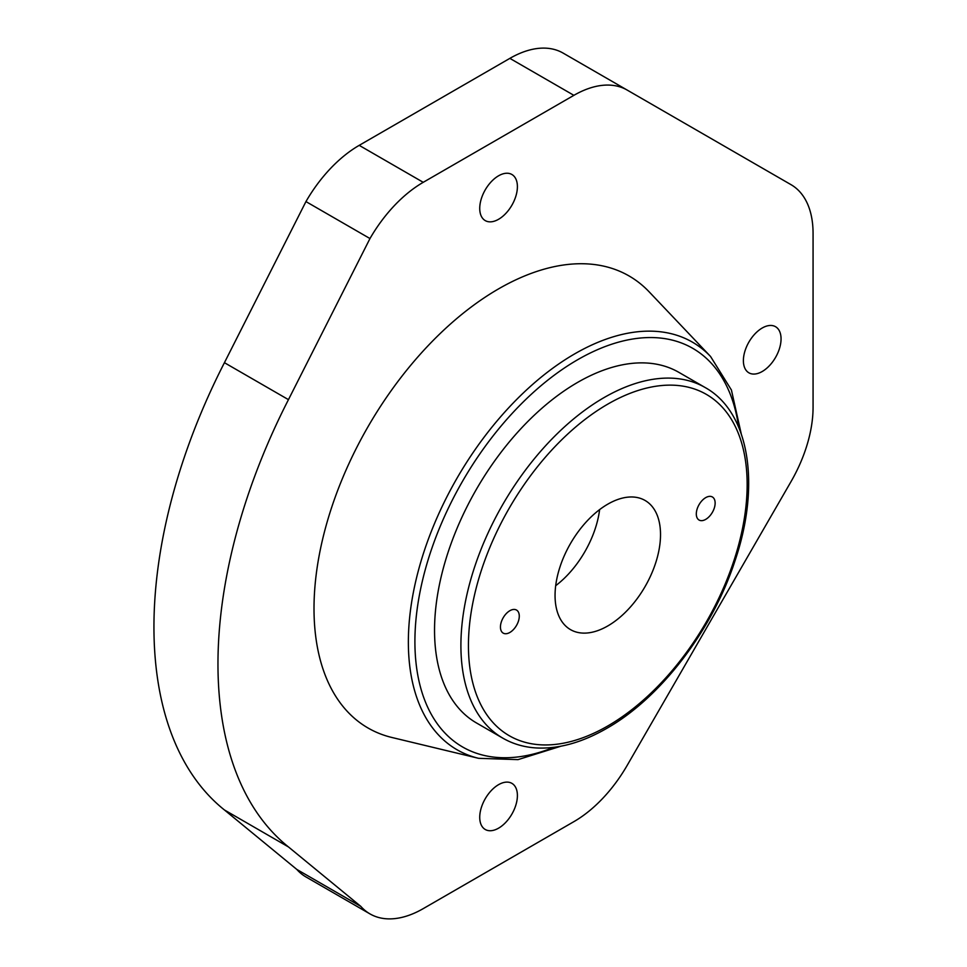 <?xml version="1.0" encoding="UTF-8"?>
<svg xmlns="http://www.w3.org/2000/svg" width="967" height="967" viewBox="0 0 967 967"><rect width="100%" height="100%" fill="white"/><g stroke="black" fill="none" stroke-linecap="round" stroke-linejoin="round"><path stroke-width="1.45" d="M509.863 632.454A13.32 7.688 120 0 0 518.566 620.717A13.32 7.688 120 0 0 516.523 610.056A13.32 7.688 120 0 0 509.863 610.709A13.32 7.688 120 0 0 501.16 622.446A13.32 7.688 120 0 0 503.203 633.119A13.32 7.688 120 0 0 509.863 632.454M705.717 519.376A13.32 7.688 120 0 0 714.42 507.651A13.32 7.688 120 0 0 712.377 496.978A13.32 7.688 120 0 0 705.717 497.63A13.32 7.688 120 0 0 697.026 509.367A13.32 7.688 120 0 0 699.068 520.041A13.32 7.688 120 0 0 705.717 519.376M478.592 758.321L391.901 737.483A261.005 150.695 -60 0 1 322.7 538.897A261.005 150.695 -60 0 1 498.561 288.879A261.005 150.695 -60 0 1 649.171 291.865L710.576 356.509A235.344 135.876 -60 0 0 574.773 353.825A235.344 135.876 -60 0 0 416.197 579.257A235.344 135.876 -60 0 0 478.592 758.321L518.022 759.627L560.86 746.222M607.796 625.939A74.568 43.056 120 0 0 656.508 560.219A74.568 43.056 120 0 0 645.074 500.459A74.568 43.056 120 0 0 607.796 504.158A74.568 43.056 120 0 0 559.071 569.865A74.568 43.056 120 0 0 570.506 629.626A74.568 43.056 120 0 0 607.796 625.939M555.699 585.688A74.568 43.056 120 0 0 599.625 509.609M577.662 382.376A202.405 116.862 120 0 0 445.436 560.751A202.405 116.862 120 0 0 476.453 722.941L502.828 738.159A202.405 116.862 -60 0 1 471.799 575.969A202.405 116.862 -60 0 1 604.024 397.606A202.405 116.862 -60 0 1 705.233 387.574L678.87 372.355A202.405 116.862 120 0 0 577.662 382.376M498.561 219.291A26.629 15.375 120 0 0 515.967 195.817A26.629 15.375 120 0 0 511.881 174.483A26.629 15.375 120 0 0 498.561 175.801A26.629 15.375 120 0 0 481.167 199.262A26.629 15.375 120 0 0 485.253 220.609A26.629 15.375 120 0 0 498.561 219.291M498.561 828.175A26.629 15.375 120 0 0 515.967 804.701A26.629 15.375 120 0 0 511.881 783.355A26.629 15.375 120 0 0 498.561 784.672A26.629 15.375 120 0 0 481.167 808.146A26.629 15.375 120 0 0 485.253 829.493A26.629 15.375 120 0 0 498.561 828.175M762.214 371.509A26.629 15.375 120 0 0 779.62 348.047A26.629 15.375 120 0 0 775.534 326.701A26.629 15.375 120 0 0 762.214 328.018A26.629 15.375 120 0 0 744.82 351.492A26.629 15.375 120 0 0 748.905 372.827A26.629 15.375 120 0 0 762.214 371.509M369.974 913.9L305.947 876.936A106.527 61.501 -60 0 1 296.809 869.43L360.836 906.405A106.527 61.501 120 0 0 369.974 913.9A106.527 61.501 120 0 0 423.232 908.629L573.89 821.648A106.527 61.501 120 0 0 627.16 765.417L791.006 481.639A106.527 61.501 120 0 0 813.066 407.397L813.066 233.422A106.527 61.501 120 0 0 791.006 184.661L627.16 90.064A106.527 61.501 120 0 0 573.89 95.334L509.863 58.371A106.527 61.501 -60 0 1 563.132 53.1L627.16 90.064L563.132 53.1M360.836 906.405L288.456 846.935A426.121 246.029 120 0 1 288.456 399.649L369.974 238.547A106.527 61.501 120 0 1 423.232 182.316L573.89 95.334M369.974 238.547L305.947 201.583A106.527 61.501 -60 0 1 359.204 145.352L509.863 58.371M296.809 869.43L224.429 809.959A426.121 246.029 -60 0 1 224.429 362.685L305.947 201.583M738.643 427.063A230.158 132.89 120 0 0 577.662 359.724A230.158 132.89 120 0 0 415.351 627.498A230.158 132.89 120 0 0 553.728 747.346M607.796 404.121A197.087 113.792 120 0 0 468.439 645.509A197.087 113.792 120 0 0 607.796 725.963A197.087 113.792 120 0 0 747.153 484.588A197.087 113.792 120 0 0 607.796 404.121M423.232 182.316L359.204 145.352M288.456 399.649L224.429 362.685M288.456 846.935L224.429 809.959M502.828 738.159C512.981 743.998 524.271 747.261 536.685 747.974C558.841 749.026 582.182 742.499 606.684 728.405C660.666 697.884 712.461 630.085 734.956 560.933C760.836 485.108 749.63 412.244 705.233 387.574M741.23 433.808L731.415 390.003L710.576 356.509"/></g></svg>

